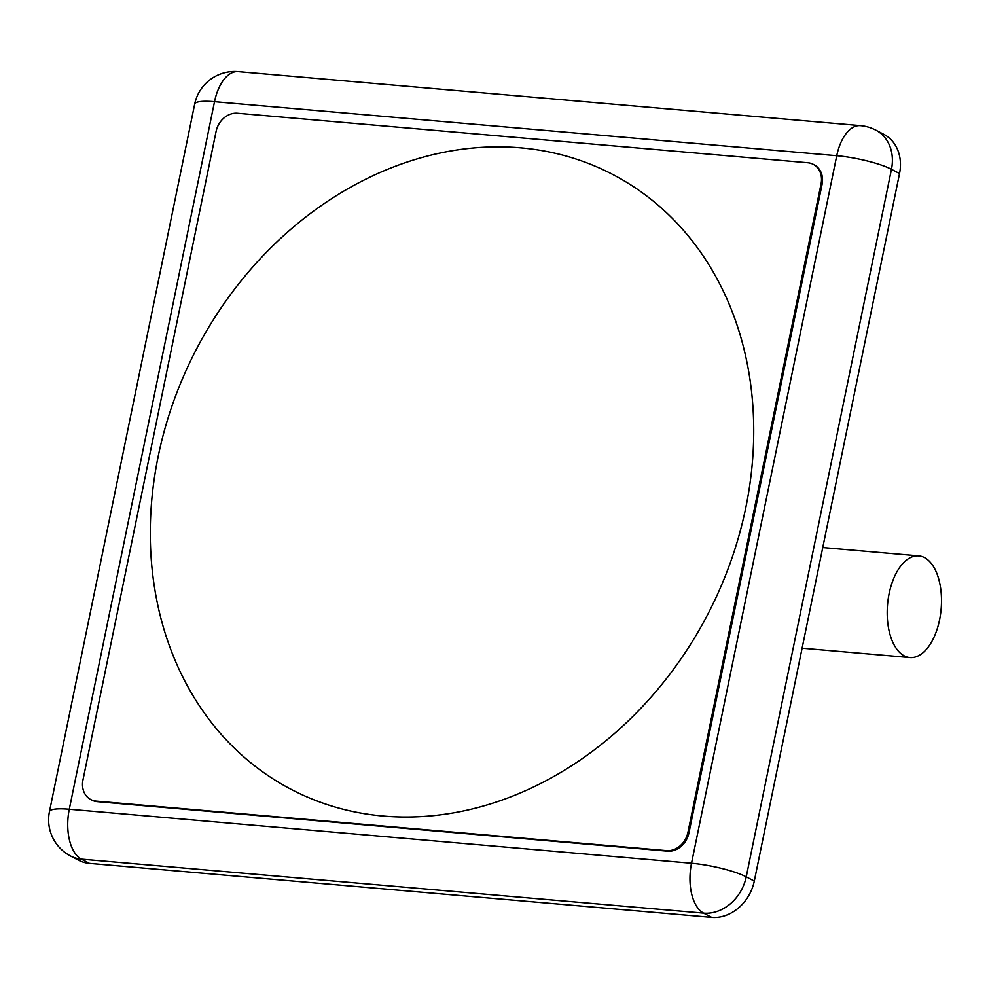 <?xml version="1.0" encoding="UTF-8"?>
<svg xmlns="http://www.w3.org/2000/svg" width="989" height="989" viewBox="0 0 989 989"><rect width="100%" height="100%" fill="white"/><g stroke="black" fill="none" stroke-linecap="round" stroke-linejoin="round"><path stroke-width="1.48" d="M889.16 593.487A51.02 26.876 95 0 0 909.942 657.561A51.02 26.876 95 0 0 939.55 619.967A51.02 26.876 95 0 0 918.769 555.892A51.02 26.876 95 0 0 889.16 593.487M745.842 507.444A346.966 287.984 117.7 0 1 383.423 816.061A346.966 287.984 117.7 0 1 158.178 456.436A346.966 287.984 117.7 0 1 520.597 147.831A346.966 287.984 117.7 0 1 745.842 507.444M237.422 113.24A20.41 16.937 -62.3 0 0 216.097 131.401L82.965 779.975A20.41 16.937 -62.3 0 0 90.753 799.545A20.41 16.937 -62.3 0 0 96.217 801.127L666.598 850.639A20.41 16.937 -62.3 0 0 687.911 832.478L821.055 183.905A20.41 16.937 -62.3 0 0 813.255 164.335A20.41 16.937 -62.3 0 0 807.803 162.752L237.422 113.24M96.217 801.127L97.231 801.659A20.41 16.937 117.7 0 1 91.767 800.076L90.753 799.545M687.911 832.478L688.925 833.01A20.41 16.937 117.7 0 1 667.6 851.17L666.598 850.639M813.255 164.335L814.268 164.866A20.41 16.937 117.7 0 1 822.057 184.436L821.055 183.905M688.925 833.01L822.057 184.436M97.231 801.659L667.6 851.17M89.43 863.372A40.821 33.886 117.7 0 1 78.514 860.195L70.454 855.967A40.821 33.886 117.7 0 0 81.37 859.132L89.43 863.372L711.66 917.384L703.599 913.144A40.821 21.498 -85 0 1 691.521 863.249A40.821 7.492 11.6 0 1 746.238 876.835A40.821 33.886 117.7 0 1 703.599 913.144L81.37 859.132A40.821 21.498 95 0 1 69.279 809.237L691.521 863.249L836.756 155.706A40.821 21.498 -85 0 1 860.43 125.628L238.201 71.616A40.821 21.498 95 0 0 214.514 101.694A40.821 7.492 -168.4 0 0 194.685 104.08L49.45 811.623A40.821 7.492 11.6 0 1 69.279 809.237L214.514 101.694L836.756 155.706A40.821 7.492 -168.4 0 1 891.472 169.292L746.238 876.835L754.298 881.075A40.821 33.886 117.7 0 1 711.66 917.384M899.533 173.532L891.472 169.292A40.821 33.886 117.7 0 0 875.895 130.165L883.956 134.393A40.821 33.886 117.7 0 1 899.533 173.532L754.298 881.075M802.104 648.203L909.942 657.561M822.761 547.56L918.769 555.892M238.201 71.616A40.821 40.821 0 0 0 194.685 104.08M49.45 811.623A40.821 40.821 0 0 0 70.454 855.967M875.895 130.165A40.821 40.821 0 0 0 860.43 125.628"/></g></svg>
